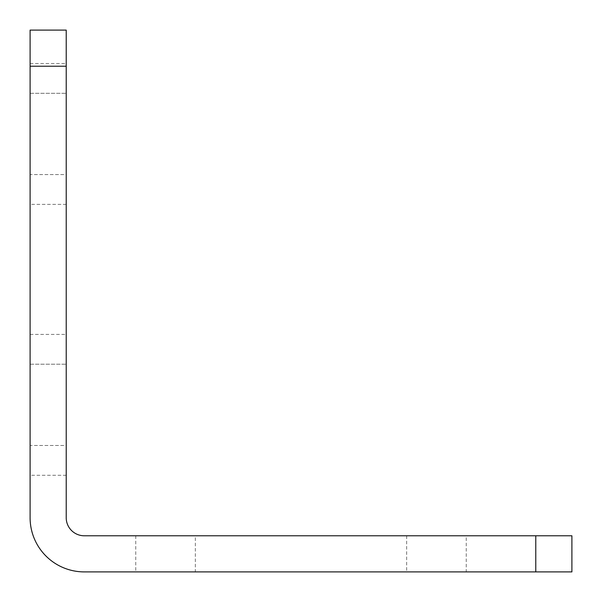 <?xml version="1.0" encoding="UTF-8"?>
<svg xmlns="http://www.w3.org/2000/svg" width="602" height="602" viewBox="0 0 602 602"><rect width="100%" height="100%" fill="white"/><g stroke="black" fill="none" stroke-linecap="round" stroke-linejoin="round"><path stroke-width="0.45" stroke-dasharray="3.01 2.26" d="M195.349 535.78L135.751 535.78L195.349 535.78L195.349 571.9L135.751 571.9L195.349 571.9M135.751 535.78L135.751 571.9M466.249 535.78L406.651 535.78L466.249 535.78L466.249 571.9L406.651 571.9L466.249 571.9M406.651 535.78L406.651 571.9M30.1 174.58L30.1 63.511L30.1 174.58L66.22 174.58L66.22 204.379L66.22 63.511L66.22 174.58L30.1 174.58M30.1 445.48L30.1 334.411L30.1 445.48L66.22 445.48L66.22 475.279L66.22 334.411L66.22 445.48L30.1 445.48M30.1 66.22L66.22 66.22L66.22 30.1L30.1 30.1L30.1 517.72A54.18 54.18 0 0 0 84.28 571.9L571.9 571.9L571.9 535.78L535.78 535.78L535.78 571.9M66.22 66.22L66.22 517.72A18.06 18.06 0 0 0 84.28 535.78L535.78 535.78M30.1 93.31L66.22 93.31L30.1 93.31M30.1 364.21L66.22 364.21L30.1 364.21M66.22 204.379L30.1 204.379M66.22 475.279L30.1 475.279M30.1 63.511L66.22 63.511M30.1 334.411L66.22 334.411"/><path stroke-width="0.9" d="M66.22 66.22L30.1 66.22L30.1 30.1L66.22 30.1L66.22 517.72A18.06 18.06 0 0 0 84.28 535.78L571.9 535.78L571.9 571.9L535.78 571.9L535.78 535.78M30.1 66.22L30.1 517.72A54.18 54.18 0 0 0 84.28 571.9L535.78 571.9"/></g></svg>
